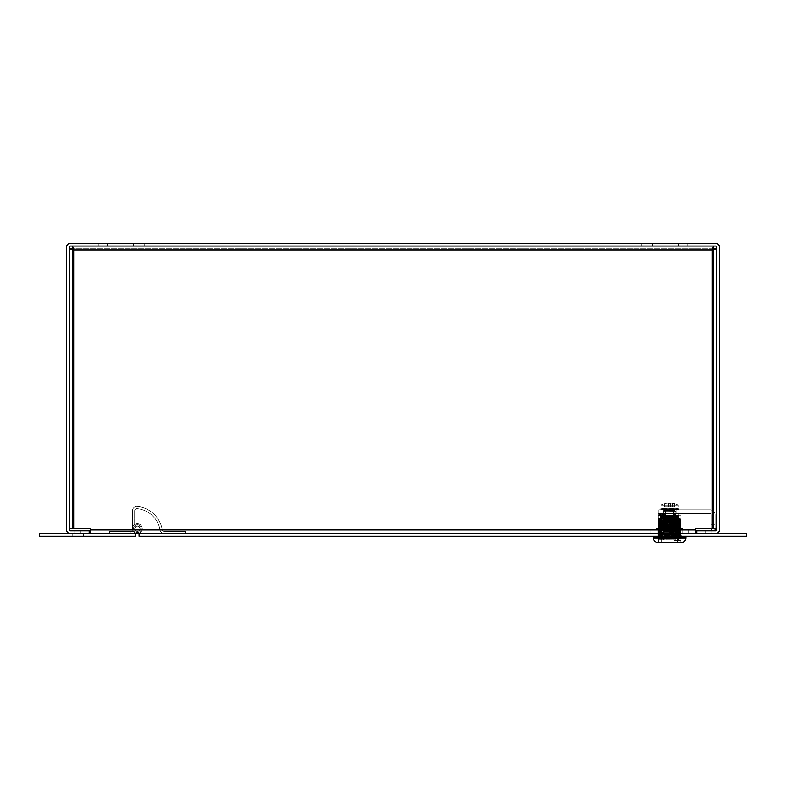 <?xml version="1.0" encoding="UTF-8"?>
<svg xmlns="http://www.w3.org/2000/svg" width="786" height="786" viewBox="0 0 786 786"><rect width="100%" height="100%" fill="white"/><g stroke="black" fill="none" stroke-linecap="round" stroke-linejoin="round"><path stroke-width="0.59" stroke-dasharray="3.93 2.95" d="M89.182 533.556L89.182 530.835L70.386 530.835A1.159 1.159 0 0 1 69.227 529.676L69.227 247.217A1.159 1.159 0 0 1 70.386 246.057L715.614 246.057A1.159 1.159 0 0 1 716.773 247.217L716.773 529.676A1.159 1.159 0 0 1 715.614 530.835L696.818 530.835L696.818 533.556L715.614 533.556A3.881 3.881 0 0 0 719.495 529.676L719.495 247.217A3.881 3.881 0 0 0 715.614 243.336L70.386 243.336A3.881 3.881 0 0 0 66.505 247.217L66.505 529.676A3.881 3.881 0 0 0 70.386 533.556L89.182 533.556L70.386 533.556M80.909 530.835L74.778 530.835L80.909 530.835L74.778 530.835L80.909 530.835L74.778 530.835L80.909 530.835L80.909 533.556L74.778 533.556L80.909 533.556L74.778 533.556L80.909 533.556L74.778 533.556L80.909 533.556L80.909 530.835L80.909 533.556M646.937 243.336L652.596 243.336L646.937 243.336M139.063 243.336L144.722 243.336L139.063 243.336M683.211 243.336L687.75 243.336L683.211 243.336M102.789 243.336L98.25 243.336L102.789 243.336M652.596 246.057L641.278 246.057L652.596 246.057L641.278 246.057L652.596 246.057L652.596 243.336L652.596 246.057M144.722 246.057L133.404 246.057L144.722 246.057L133.404 246.057L144.722 246.057L144.722 243.336L144.722 246.057M687.75 246.057L678.682 246.057L687.75 246.057L678.682 246.057L687.75 246.057L687.75 243.336L687.75 246.057M107.318 246.057L98.25 246.057L107.318 246.057L98.25 246.057L107.318 246.057L107.318 243.336L107.318 246.057M711.222 530.835L705.091 530.835L711.222 530.835L705.091 530.835L711.222 530.835L705.091 530.835L711.222 530.835L711.222 533.556L705.091 533.556L711.222 533.556L705.091 533.556L711.222 533.556L705.091 533.556L711.222 533.556L711.222 530.835L711.222 533.556M73.678 528.585L73.678 249.938L72.518 248.779L72.518 528.585L72.518 248.789L73.678 249.938L73.678 528.585L72.518 528.585L72.518 248.789L69.797 248.789L73.678 249.938L73.678 528.585L90.331 528.585L69.797 528.585L90.331 528.585L90.331 530.835L695.669 530.835L695.669 533.556L695.669 528.585L695.669 529.676L695.669 528.585L713.482 528.585L713.482 246.057L72.518 246.057L713.482 246.057L72.518 246.057L713.482 246.057L712.322 249.938L716.203 248.789L716.203 528.585L716.203 248.789L716.203 528.585L713.482 528.585L713.482 248.789L716.203 248.789L713.482 248.789L713.482 246.057L713.482 248.779L712.322 249.938L713.482 248.789L72.518 248.779L716.203 248.789M695.669 529.676L90.331 529.676L90.331 533.556L695.669 533.556L695.669 529.676L90.331 529.676L695.669 529.676L695.669 530.835L90.331 530.835L695.669 530.835L90.331 530.835L90.331 533.556L135.683 533.556L135.683 536.278L39.3 536.278L39.3 533.556L135.683 533.556M69.797 248.789L72.518 248.789L72.518 246.057L72.518 248.779L69.797 248.789L69.797 528.585L69.797 248.789L69.797 528.585L72.518 528.585L72.518 246.057L73.678 249.938L712.322 249.938L712.322 528.585L716.203 528.585L713.482 528.585L713.482 248.789L713.482 528.585L712.322 528.585L712.322 249.938L712.322 528.585M90.331 529.676L90.331 533.556L695.669 533.556L90.331 533.556M109.627 533.556L109.627 531.375L131.026 531.375L131.026 533.556L109.627 533.556L109.627 531.375L133.306 531.375A4.893 4.893 0 0 1 135.497 524.134A4.893 4.893 0 0 1 142.178 527.701A4.893 4.893 0 0 1 137.373 533.556A4.893 4.893 0 0 0 142.178 527.701A4.893 4.893 0 0 0 135.497 524.134A4.893 4.893 0 0 0 133.306 531.375A4.893 4.893 0 0 1 135.497 524.134A4.893 4.893 0 0 1 142.178 527.701A4.893 4.893 0 0 1 137.373 533.556L131.026 533.556L131.026 531.375L133.306 531.375A4.893 4.893 0 0 1 135.497 524.134A4.893 4.893 0 0 1 142.178 527.701A4.893 4.893 0 0 1 137.373 533.556L109.627 533.556L109.627 531.375L131.026 531.375L131.026 533.556L109.627 533.556L109.627 531.375L131.026 531.375L131.026 533.556L131.026 531.375L131.026 533.556L109.627 533.556M140.095 528.654A2.722 2.722 0 0 1 136.017 531.012A2.722 2.722 0 0 1 136.017 526.306A2.722 2.722 0 0 1 140.095 528.654A2.722 2.722 0 0 1 136.017 531.012A2.722 2.722 0 0 1 136.017 526.306A2.722 2.722 0 0 1 140.095 528.654A2.722 2.722 0 0 1 136.017 531.012A2.722 2.722 0 0 1 136.017 526.306A2.722 2.722 0 0 1 140.095 528.654A2.722 2.722 0 0 1 136.017 531.012A2.722 2.722 0 0 1 136.017 526.306A2.722 2.722 0 0 1 140.095 528.654A2.722 2.722 0 0 1 136.017 531.012A2.722 2.722 0 0 1 136.017 526.306A2.722 2.722 0 0 1 140.095 528.654A2.722 2.722 0 0 1 137.373 531.375A2.722 2.722 0 0 1 134.652 528.654A2.722 2.722 0 0 0 138.739 531.012A2.722 2.722 0 0 0 138.739 526.306A2.722 2.722 0 0 0 134.652 528.654A2.722 2.722 0 0 1 137.373 525.932A2.722 2.722 0 0 1 140.095 528.654A2.722 2.722 0 0 1 136.017 531.012A2.722 2.722 0 0 1 136.017 526.306A2.722 2.722 0 0 1 140.095 528.654A2.722 2.722 0 0 1 136.017 531.012A2.722 2.722 0 0 1 136.017 526.306A2.722 2.722 0 0 1 140.095 528.654A2.722 2.722 0 0 1 137.373 531.375A2.722 2.722 0 0 1 134.652 528.654A2.722 2.722 0 0 0 138.739 531.012A2.722 2.722 0 0 0 138.739 526.306A2.722 2.722 0 0 0 134.652 528.654A2.722 2.722 0 0 1 137.373 525.932A2.722 2.722 0 0 1 140.095 528.654A2.722 2.722 0 0 1 136.017 531.012A2.722 2.722 0 0 1 136.017 526.306A2.722 2.722 0 0 1 140.095 528.654M131.026 531.375L133.306 531.375L131.026 531.375L131.026 533.556L137.373 533.556L131.026 533.556L131.026 531.375M77.843 536.278L72.184 536.278L77.843 536.278M77.843 533.556L72.184 533.556L77.843 533.556M133.463 528.654A3.91 3.91 0 0 0 139.328 532.043A3.91 3.91 0 0 0 139.328 525.274A3.91 3.91 0 0 0 133.463 528.654A3.91 3.91 0 0 0 139.328 532.043A3.91 3.91 0 0 0 139.328 525.274A3.91 3.91 0 0 0 133.463 528.654M134.858 528.654A2.515 2.515 0 0 0 138.631 530.835A2.515 2.515 0 0 0 138.631 526.482A2.515 2.515 0 0 0 134.858 528.654A2.515 2.515 0 0 0 138.631 530.835A2.515 2.515 0 0 0 138.631 526.482A2.515 2.515 0 0 0 134.858 528.654A2.515 2.515 0 0 0 138.631 530.835A2.515 2.515 0 0 0 138.631 526.482A2.515 2.515 0 0 0 134.858 528.654A2.515 2.515 0 0 0 138.631 530.835A2.515 2.515 0 0 0 138.631 526.482A2.515 2.515 0 0 0 134.858 528.654M141.284 528.654A3.91 3.91 0 0 1 135.418 532.043A3.91 3.91 0 0 1 135.418 525.274A3.91 3.91 0 0 1 141.284 528.654A3.91 3.91 0 0 1 135.418 532.043A3.91 3.91 0 0 1 135.418 525.274A3.91 3.91 0 0 1 141.284 528.654M134.652 510.802A2.181 2.181 0 0 1 137.039 508.64A25.82 25.82 0 0 1 160.049 529.941A4.352 4.352 0 0 0 164.333 533.556L185.801 533.556L185.801 531.375L164.333 531.375A2.181 2.181 0 0 1 162.191 529.567A27.991 27.991 0 0 0 137.236 506.469A4.352 4.352 0 0 0 132.48 510.802L132.48 528.654A4.893 4.893 0 0 0 138.326 533.458A4.893 4.893 0 0 0 141.902 526.787A4.893 4.893 0 0 0 134.652 524.586L134.652 510.802A2.181 2.181 0 0 1 137.039 508.64A25.82 25.82 0 0 1 160.049 529.941A4.352 4.352 0 0 0 164.333 533.556L185.801 533.556L185.801 531.375L164.333 531.375A2.181 2.181 0 0 1 162.191 529.567A27.991 27.991 0 0 0 137.236 506.469A4.352 4.352 0 0 0 132.48 510.802L132.48 528.654A4.893 4.893 0 0 0 138.326 533.458A4.893 4.893 0 0 0 141.902 526.787A4.893 4.893 0 0 0 134.652 524.586L134.652 510.802A2.181 2.181 0 0 1 137.039 508.64A25.82 25.82 0 0 1 160.049 529.941A4.352 4.352 0 0 0 164.333 533.556L185.801 533.556L185.801 531.375L164.333 531.375A2.181 2.181 0 0 1 162.191 529.567A27.991 27.991 0 0 0 137.236 506.469A4.352 4.352 0 0 0 132.48 510.802L132.48 528.654A4.893 4.893 0 0 0 138.326 533.458A4.893 4.893 0 0 0 141.902 526.787A4.893 4.893 0 0 0 134.652 524.586L134.652 523.171L134.652 524.586A4.893 4.893 0 0 1 141.902 526.787A4.893 4.893 0 0 1 138.326 533.458A4.893 4.893 0 0 1 132.48 528.654L132.48 523.171L132.48 528.654A4.893 4.893 0 0 0 138.326 533.458A4.893 4.893 0 0 0 141.902 526.787A4.893 4.893 0 0 0 134.652 524.586L134.652 510.802A2.181 2.181 0 0 1 137.039 508.64A25.82 25.82 0 0 1 160.049 529.941A4.352 4.352 0 0 0 164.333 533.556L185.801 533.556L185.801 531.375L164.333 531.375A2.181 2.181 0 0 1 162.191 529.567A27.991 27.991 0 0 0 137.236 506.469A4.352 4.352 0 0 0 132.48 510.802L132.48 528.654A4.893 4.893 0 0 0 138.326 533.458A4.893 4.893 0 0 0 141.902 526.787A4.893 4.893 0 0 0 134.652 524.586L134.652 510.802M134.652 523.171L132.48 523.171L132.48 528.654A4.893 4.893 0 0 0 138.326 533.458A4.893 4.893 0 0 0 141.902 526.787A4.893 4.893 0 0 0 134.652 524.586L134.652 523.171L132.48 523.171L132.48 528.654A4.893 4.893 0 0 0 138.326 533.458A4.893 4.893 0 0 0 141.902 526.787A4.893 4.893 0 0 0 134.652 524.586L134.652 523.171L132.48 523.171L134.652 523.171M681.216 533.556L658 533.556L681.216 533.556L658 533.556L681.216 533.556L681.216 536.278L658 536.278L681.216 536.278L658 536.278L681.216 536.278L681.216 533.556M139.063 533.556L746.7 533.556L746.7 536.278L139.063 536.278L139.063 533.556M658 533.556L658 536.278L658 533.556M676.068 509.829L676.068 513.641L663.374 513.641L676.068 513.641L663.374 513.641L676.068 513.641L676.068 509.829L676.068 513.641L676.068 509.829L663.374 509.829L663.374 513.641L663.374 509.829L676.068 509.829L663.374 509.829L663.374 513.641L663.374 509.829L676.068 509.829M715.063 528.585L715.063 524.341L715.063 530.432L711.261 530.432L711.261 524.341L715.063 524.341L715.063 514.801L715.063 524.341L711.261 524.341L711.261 514.801L711.261 530.432L711.261 524.341L715.063 524.341L715.063 530.432L715.063 514.801A4.971 4.971 0 0 0 710.092 509.829A4.971 4.971 0 0 1 715.063 514.801L715.063 524.341L711.261 524.341L711.261 514.801L711.261 528.585M710.092 513.641A1.159 1.159 0 0 1 711.261 514.801A1.159 1.159 0 0 0 710.092 513.641L665.182 513.641L710.092 513.641A1.159 1.159 0 0 1 711.261 514.801A1.159 1.159 0 0 0 710.092 513.641L658.835 513.641L710.092 513.641M665.182 509.829L665.182 513.641L658.835 513.641L665.182 513.641L665.182 509.829L710.092 509.829L658.835 509.829L665.182 509.829L665.182 513.641L665.182 509.829L710.092 509.829A4.971 4.971 0 0 1 715.063 514.801A4.971 4.971 0 0 0 710.092 509.829L665.182 509.829M658.55 535.443L680.676 534.5L680.676 537.398L680.676 531.483L680.951 537.398L680.951 518.898L670.566 518.898L680.676 519.143L680.676 537.398L680.676 535.875L658.55 536.042L658.55 535.443L680.676 534.981L680.676 535.571L665.703 535.875L680.676 535.875L658.55 536.042L658.55 537.398L665.064 537.398L680.676 537.084L680.676 535.875L664.435 535.875L680.676 535.767L658.55 535.256L658.55 537.398L658.55 535.728L664.435 535.885L658.55 535.728L658.55 536.327L680.676 536.799L680.676 537.398L658.275 537.398L658.275 518.898L658.275 537.398L680.951 537.398L665.064 537.398L680.676 537.398L680.676 535.767L664.435 535.875L680.676 536.199L680.676 536.799L658.55 536.327L658.275 537.398L658.275 518.613L658.55 537.398L680.951 537.398L680.951 518.613L670.566 518.898L680.676 519.575L658.275 518.898L658.275 537.398L658.55 535.011L680.676 534.509L658.55 535.001L658.55 537.398L658.55 535.443M658.55 536.956L680.676 536.494L658.55 536.956M658.275 515.704L658.275 518.613L680.951 518.613L658.275 518.898L680.951 518.898L658.275 518.613L658.275 515.704L680.951 515.704L663.001 515.704L662.696 514.26L659.621 514.26L660.928 514.26L660.672 515.704L661.232 515.704L658.275 515.704L658.275 518.613L658.275 515.704L680.951 515.704L680.951 518.613L680.951 515.704L663.001 515.704L662.696 514.26L659.621 514.26L664.003 514.26L664.199 515.704L661.232 515.704L664.258 515.704L663.001 515.704L664.258 515.704L664.003 514.26L662.696 514.26L664.003 514.26L664.258 515.704L664.258 514.614L663.001 514.614L664.003 514.26L660.928 514.26L660.672 515.704L659.415 515.704L659.621 514.26L661.232 514.614L659.415 514.614L659.415 515.704L658.275 515.704M680.676 532.741L680.676 535.767L658.55 535.256L658.55 533.743L675.439 534.205L658.55 533.753L658.55 530.727L680.676 531.67L680.676 532.741L675.066 532.603L680.676 532.741L680.676 534.254L675.066 534.116L676.726 533.674L676.726 533.085L680.676 533.173L680.676 533.763L676.726 533.674L676.726 533.085L680.676 533.173L680.676 531.228L680.676 532.26L658.55 532.24L658.55 531.208L680.676 531.67L658.55 530.717L658.55 528.172L680.676 528.654L680.676 531.238L658.55 530.717L658.55 532.721L664.16 532.377L658.55 532.721L658.55 533.311L658.55 532.721L662.5 532.81L662.5 533.399L658.55 533.311L664.16 533.89L662.5 533.399L662.5 532.81L664.16 532.377L662.706 531.965L676.726 531.955L658.55 531.798L676.726 531.955L680.676 532.741M680.676 526.699L680.676 529.243L658.55 528.762L658.55 528.172L680.676 528.654L658.55 527.691L658.55 526.669L680.676 527.131L680.676 527.72L658.55 527.259L658.55 526.669L680.676 527.131L680.676 529.725L658.55 529.204L658.55 530.717L658.55 528.772L680.676 529.243L680.676 531.228L658.55 530.285L680.676 530.756L680.676 530.167L658.55 529.695L680.676 530.167L658.55 529.204L658.55 527.259L680.676 527.72L658.55 527.691L658.54 526.669L680.676 526.689L658.55 526.188L658.54 520.135L680.676 521.098L680.676 526.689L658.55 525.755L658.55 525.166L680.676 525.618L680.676 526.207L658.55 525.755L658.55 525.166L680.676 525.618L658.55 524.684L680.676 525.176L680.676 526.699M680.676 520.656L658.55 520.135L658.55 519.359L658.55 522.916L680.676 522.405L680.676 526.944L680.676 523.928L658.55 524.419L658.55 527.455L680.676 526.944L680.676 529.961L680.676 526.934L666.754 527.711L680.676 527.416L680.676 528.005L666.754 528.3L680.676 528.447L658.55 528.968L658.55 531.984L680.676 531.474L680.676 529.961L680.676 532.987L675.066 533.134L676.726 533.566L676.726 534.156L680.676 534.067L680.676 528.447L680.676 531.483L658.55 531.994L658.55 535.011L676.569 534.205L662.5 534.205L664.16 533.36L658.55 533.498L658.55 535.011L674.339 534.205L662.5 534.205L676.717 534.156L662.5 534.205L664.16 533.36L662.5 532.918L663.728 531.965L680.676 532.554L676.726 532.643L676.726 532.053L680.676 531.965L663.728 531.965L676.373 531.955L663.728 531.965L659.13 532.407L662.5 532.338L662.5 532.928L659.13 532.996L664.16 533.36L658.55 533.498L659.759 533.458L658.55 533.498L658.55 530.481L680.676 529.961L658.55 530.481L658.55 528.968L658.55 530L680.676 529.528L658.55 530L658.55 529.41L680.676 528.939L658.55 529.41L658.55 528.477L666.931 528.762L658.55 528.968L658.55 527.455L666.754 527.711L658.55 527.887L658.55 528.477L658.55 527.455L680.676 526.944L680.676 525.431L680.676 528.447L658.55 528.968L658.55 526.964L680.676 526.502L658.55 527.445L658.55 525.942L680.676 525.441L680.676 519.143L658.55 518.898L658.55 522.444L680.676 521.973L658.55 522.444L658.55 521.855L680.676 521.383L658.55 521.413L680.676 520.892L680.676 522.405L675.292 522.562L680.676 522.896L658.55 523.358L658.55 523.948L680.676 523.486L658.55 524.419L658.55 525.942L680.676 525.441L680.676 523.918L658.55 523.948L658.55 522.916L675.646 523.014L658.55 522.926L658.55 524.429L658.55 521.413L680.676 520.892L680.676 519.379L658.55 519.9L658.55 521.413L680.676 520.45L658.55 520.922L658.55 520.332L680.676 519.86L658.55 520.332L658.55 518.898L680.676 519.575L680.676 522.169L658.55 521.649L658.55 523.162L658.55 520.617L680.676 521.098L680.676 521.688L658.55 521.206L680.676 521.688L680.676 523.673L658.55 523.162L680.676 523.682L680.676 525.186L658.55 524.242L658.55 523.653L680.676 524.105L680.676 524.694L658.55 524.242L658.55 523.653L680.676 524.105L680.676 523.191L658.55 522.729L680.676 523.201L680.676 522.602L658.55 522.14L680.676 522.602L658.55 521.649L658.55 519.359L660.299 519.359L658.55 518.898L658.55 520.135L680.676 520.656L680.676 519.143L680.676 520.165L658.55 519.693L680.676 520.656M680.676 518.898L658.55 519.89L680.676 518.898M658.55 533.93L662.5 533.841L658.55 533.93L658.55 534.519L658.55 533.93M658.55 532.427L659.13 532.407L658.55 533.016L658.55 532.427M676.717 532.643L675.066 533.134L676.726 533.566L680.676 533.478L676.726 533.566L676.726 534.156L680.676 534.5L680.676 532.987L675.066 533.134L676.717 532.643M663.63 538.312L680.892 538.312L658.334 538.312L661.733 538.312L660.456 538.312L661.733 538.312L661.733 540.12L664.946 540.12L664.946 538.312L678.77 538.312L660.456 538.312L660.456 516.431L678.77 516.431L660.456 516.431L678.77 516.431L660.456 516.431L659.729 515.704L679.497 515.704L659.729 515.704L679.497 515.704L659.729 515.704L660.456 516.431L660.456 538.312L678.77 538.312L678.77 516.431L679.497 515.704L678.77 516.431L678.77 538.312L663.63 538.312L680.892 538.312L658.334 538.312L661.733 538.312L661.733 540.12L664.946 540.12L663.63 540.12L663.63 538.312L664.946 538.312L664.946 540.12L660.043 540.12L660.043 538.312L660.043 540.12L663.63 540.12L663.63 538.312M685.932 537.948L685.932 537.398L653.284 537.398L685.932 537.398L653.284 537.398L653.284 537.948L685.932 537.948C685.657 540.807 684.085 542.379 681.216 542.664M680.892 542.664L658.334 542.664L680.892 542.664L658.334 542.664L680.892 542.664L680.892 538.312L680.892 542.664L658.334 542.664L680.892 542.664M658.55 530.923L658.55 531.513L680.676 531.041L658.55 531.513L658.55 530.923L680.676 530.452L658.55 530.923M658.55 526.374L658.55 526.964L658.55 526.374L680.676 525.913L658.55 526.374M658.55 524.861L658.55 525.932L680.676 524.999L658.55 525.451L658.55 524.861L680.676 524.409L658.55 524.861M680.676 535.276L658.55 534.814L680.676 535.767L680.676 534.254L658.55 534.225L680.676 534.686L680.676 535.276M658.462 539.029L675.233 539.029L658.363 539.127L675.233 539.029L674.869 538.312L659.09 538.312L674.869 538.312L675.233 540.483L674.123 540.483L680.853 540.483L674.123 540.483L680.853 540.483L675.233 540.483L675.233 539.029L658.462 539.029M666.96 533.694L678.465 533.871L660.594 533.694L666.96 533.694L660.594 533.694L666.96 533.694L666.96 520.519L666.96 533.694L666.96 520.519L672.266 520.519L672.266 533.694L678.623 533.694L672.266 533.694L678.623 533.694L672.266 533.694L672.266 520.519L660.761 520.342L678.465 520.342L660.761 520.342L678.465 520.342L666.98 520.342L666.96 533.694M672.246 537.575L660.761 537.575L672.246 537.575L672.266 538.312L674.123 538.312L674.123 540.483L678.623 540.483L674.123 540.483L674.123 538.312L674.869 538.312L660.594 538.312L674.123 538.312L674.123 540.483L674.123 538.312L674.869 538.312L659.09 538.312L674.869 538.312L675.233 539.029L674.869 538.312L660.594 538.312L672.266 538.312L672.266 537.752L666.96 537.752L666.96 538.312L666.98 537.575L672.246 537.575M680.214 542.664L680.764 542.114L658.462 542.114L680.764 542.114L680.214 542.664L659.012 542.664L680.214 542.664L680.853 542.026L658.462 542.114L659.012 542.664L658.363 542.026L680.764 542.114L680.214 542.664L659.012 542.664L680.214 542.664M674.585 510.301L675.852 511.568L664.818 511.568L675.852 511.568L675.852 515.38L674.398 515.38L674.398 511.568L663.374 511.568L674.398 511.568L673.877 510.301L674.585 510.301L673.877 510.301L674.398 515.38L664.818 515.38L664.818 511.568L663.374 511.568L664.818 511.568L665.349 510.301L664.818 515.38L675.852 515.38L675.852 511.568L674.585 510.301L675.852 511.568L675.852 515.38L675.852 513.641L658.295 513.641L675.852 513.641L658.295 513.641L675.852 513.641L675.852 515.38L673.464 515.38L675.449 515.38L673.464 515.38L673.464 513.641L673.464 515.38L665.506 515.38L673.464 515.38L665.506 515.38L665.506 513.641L665.506 515.38L658.295 515.38L665.506 515.38L663.119 515.38L663.119 513.641L663.119 515.38L678.917 515.38L674.221 515.38L673.877 510.301L664.642 510.301L663.374 511.568L663.374 515.38L663.374 511.568L664.642 510.301L674.585 510.301L673.877 510.301L674.398 515.38L663.374 515.38L664.818 515.38L665.349 510.301L664.818 515.38L675.852 515.38L675.852 511.568L674.585 510.301M669.014 527.426L669.014 522.435L669.014 532.417L669.014 522.435L678.623 522.435C677.021 525.755 677.021 529.076 678.623 532.417C677.021 529.096 677.021 525.765 678.623 522.435C677.021 525.755 677.021 529.076 678.623 532.417C677.021 529.096 677.021 525.765 678.623 522.435L678.623 520.519L672.246 520.342L672.266 533.694L672.266 520.519L666.96 520.519L678.623 520.519L672.266 520.519L678.465 520.342L678.623 522.435L669.014 522.435L669.014 527.426M668.287 527.426L668.287 523.162L668.287 527.426M677.001 516.746L662.559 517.109L676.667 517.109L662.559 517.109L676.667 517.109L676.667 519.851L678.465 520.342L662.225 520.214L677.001 520.214L662.225 520.214L677.001 520.214L677.001 516.746L661.311 516.667L661.144 515.38L678.082 515.38L661.144 515.38L678.082 515.38L661.144 515.38L661.144 516.481L678.082 516.481L662.225 516.746L677.915 516.667L678.082 515.38L678.082 516.481L677.001 516.746M677.375 542.664L661.851 542.664L661.851 538.665L677.375 538.665L661.851 538.665L677.375 538.665L661.851 538.665L661.851 542.664L661.851 538.665L661.851 542.664L677.375 542.664L677.375 538.665L677.375 542.664L661.851 542.664L677.375 542.664L677.375 538.665L677.375 542.664M669.613 520.273L665.889 520.273L669.613 520.273M669.613 510.959L673.494 510.959L669.613 510.959M669.613 510.301L665.074 510.301L669.613 510.301M651.083 528.978L660.495 528.919L660.495 533.606L688.143 533.556L651.083 533.556L688.143 533.556L651.083 533.556L678.858 533.615L660.368 533.615L676.215 533.615L660.476 533.615L661.743 534.794L663.011 533.615L678.858 533.615L660.368 533.615L676.215 533.615L663.011 533.615L661.743 534.794L677.483 534.794L676.215 533.615L677.483 534.794L678.75 533.615L677.483 534.794L661.743 534.794L660.476 533.615L660.495 528.919L651.083 528.978L651.083 533.556L651.083 528.978L678.731 528.919L660.495 528.919L660.495 533.606L660.495 528.919L651.083 528.978L683.437 528.428L651.083 528.978M688.143 528.978L678.731 528.919L688.143 528.978L688.143 533.556L655.789 534.097L688.143 533.556L688.143 528.978L678.731 528.919L678.731 533.606L678.731 528.919L660.495 528.919L688.143 528.978L655.789 528.428L688.143 528.978M669.613 532.967L682.081 532.967L669.613 532.967M669.613 533.439L678.858 533.439L669.613 533.439M673.415 518.387L660.476 518.387L673.415 518.387M665.762 518.387L678.858 518.387L665.762 518.387M672.315 518.387L663.119 518.387L672.315 518.387M666.862 518.387L676.215 518.387L666.862 518.387M672.315 518.573L663.119 518.573L672.315 518.573M673.415 518.573L660.476 518.573L673.415 518.573M672.354 518.573L663.011 518.573L672.354 518.573M673.455 518.573L660.368 518.573L673.455 518.573M680.814 536.278L673.111 536.278L673.111 537.398L680.814 537.398L658.413 537.398L680.814 537.398L658.413 537.398L673.111 537.398L673.111 536.278L680.814 536.278L680.814 537.398L680.814 536.278L666.115 536.278L673.111 536.278L673.111 537.398L673.111 536.278L680.814 536.278L680.814 537.398L680.814 536.278M658.413 536.278L666.115 536.278L658.413 536.278L658.413 537.398L658.413 536.278L666.115 536.278L666.115 537.398L666.115 536.278L673.111 536.278L658.413 536.278L658.413 537.398L658.413 536.278M685.756 536.278L653.471 536.278L685.756 536.278L653.471 536.278L685.756 536.278L685.756 537.398L653.471 537.398L685.756 537.398M653.471 536.278L653.471 537.398M674.398 513.641L678.917 513.641L674.221 513.641L678.917 513.641L674.221 513.641L674.398 515.38L678.917 515.38L674.221 515.38L674.398 513.641M675.528 513.641L674.221 513.641L675.528 513.641L675.528 515.38L674.329 515.38L675.626 515.38L673.464 515.38L673.464 513.641L673.464 515.38L675.626 515.38L675.528 513.641M658.295 515.38L658.295 513.641L658.295 515.38L665.506 515.38L665.506 513.641L665.506 515.38L673.464 515.38L673.464 513.641L673.464 515.38L665.506 515.38L665.506 513.641L665.506 515.38L658.295 515.38L658.295 513.641L658.295 515.38M661.203 509.466L663.964 509.328L660.82 509.554L662.451 509.574L661.203 509.466L661.527 508.738L660.997 508.738L662.775 508.738L660.82 508.738L664.229 508.738L661.36 508.738L661.527 509.554L671.676 509.328L661.36 509.554L661.36 508.738L661.36 509.554L666.381 509.554L666.381 508.738L668.365 508.738L664.111 508.738L670.88 508.738L664.111 508.738L666.381 508.738L666.381 509.456L664.111 509.554L664.111 508.738L664.111 509.456L666.312 509.554L666.312 508.738L666.312 509.456L664.111 509.554L664.229 508.738L662.775 508.738L664.229 508.738L664.229 509.554L662.981 509.574L663.964 509.485L662.775 509.456L662.775 508.738L662.775 509.554L664.229 509.456L664.229 508.738L664.229 509.554L662.775 509.554L662.775 508.738L662.775 509.456L661.36 509.554L661.36 508.738L661.36 509.456L662.627 509.554L662.627 508.738L662.627 509.456L661.36 509.554L662.627 509.456L662.627 508.738L662.627 509.554L660.997 509.456L660.721 508.738L661.203 509.466M660.82 509.456L660.997 508.738L660.82 509.456M677.866 509.456L677.866 508.738L676.451 508.738L678.23 508.738L677.866 509.554L677.699 508.738L678.406 508.738L677.699 508.738L677.866 509.456L675.253 509.485L677.267 509.505A27.205 13.608 180 0 0 678.023 509.466L678.495 508.738L678.23 509.554L677.699 508.738L677.699 509.554L661.635 509.289L677.591 509.564L661.635 509.289L677.591 509.564L678.495 508.738L678.023 509.466A27.205 13.608 180 0 1 677.267 509.505L678.023 509.289L676.599 509.554L676.599 508.738L672.914 508.738L676.599 508.738L676.599 509.456L677.866 509.554L677.866 508.738L677.866 509.456L676.599 509.554L676.451 508.738L672.845 508.738L676.451 508.738L676.451 509.456L677.866 509.554L676.599 509.456L676.599 508.738L676.599 509.554L677.866 509.456M668.709 503.187L668.709 503.698A18.078 18.078 0 0 1 670.517 503.698L670.517 506.931L670.517 503.698A18.078 18.078 0 0 0 668.709 503.698L668.709 503.187L668.709 503.698A18.078 18.078 0 0 1 670.517 503.698L670.517 503.187L670.517 503.698A18.078 18.078 0 0 0 668.709 503.698L668.709 503.187A18.609 13.156 -90 0 0 666.931 503.187A18.609 13.156 -90 0 1 668.709 503.187L668.709 506.931L664.534 506.931L672.295 506.931L668.709 506.931L668.709 503.698L668.709 506.931L664.534 506.931L664.534 503.698A18.756 18.756 0 0 1 666.931 503.187A18.756 18.756 0 0 0 664.534 503.698L664.534 503.698A18.756 18.756 0 0 1 666.931 503.187L666.931 506.931L670.517 506.931L670.517 503.698L670.517 506.931L674.693 506.931L668.709 506.931L668.709 503.187A18.609 13.156 -90 0 0 666.931 503.187L666.931 506.931L664.534 506.931L664.534 503.698A18.776 18.776 0 0 0 660.908 505.113L678.318 505.113L660.908 505.113L678.318 505.113L660.908 505.113L660.908 508.562L678.318 508.562L660.908 508.562L678.318 508.562L660.908 508.562L660.908 505.113A18.776 18.776 0 0 1 666.931 503.187A18.609 13.156 -90 0 1 668.709 503.187M669.613 509.289L673.966 509.289L669.613 509.289M675.764 509.289L672.845 509.554L672.845 508.738L670.851 508.738L675.105 509.554L676.451 509.456L676.451 508.738L676.451 509.554L674.997 509.456L674.997 508.738L674.997 509.554L675.764 509.289M676.775 509.574L678.485 509.574L676.775 509.574M670.517 503.187L670.517 506.931L670.517 503.187A18.609 13.156 90 0 1 672.295 503.187L672.295 506.931L674.693 506.931L674.693 503.669L678.318 505.113L678.318 508.562L678.318 505.113L674.693 503.698A18.756 18.756 0 0 0 672.295 503.187L672.295 506.931L672.295 503.187A18.609 13.156 90 0 0 670.517 503.187L670.517 506.931L670.517 503.187A18.609 13.156 90 0 1 672.295 503.187A18.756 18.756 0 0 1 674.693 503.698L674.693 503.698A18.756 18.756 0 0 0 672.295 503.187L672.295 506.931L674.693 506.931L674.693 503.698A18.756 18.756 0 0 0 672.295 503.187A18.609 13.156 90 0 0 670.517 503.187M667.353 509.466L668.365 509.456L668.346 508.738L670.88 508.738L668.346 508.738L668.346 509.456L670.88 509.554L670.88 508.738L670.88 509.456L668.346 509.554L666.312 509.456L666.312 508.738L666.312 509.554L668.365 509.456L668.365 508.738L668.365 509.554L668.346 508.738L668.346 509.456L671.863 509.289L666.381 509.456L666.381 508.738L666.381 509.554L667.353 509.466M665.644 509.574L666.312 509.554L665.644 509.574M664.71 509.574L664.111 509.554L664.71 509.574M669.613 517.63L673.966 517.63L669.613 517.63M671.863 509.289L672.914 509.456L672.914 508.738L672.914 509.554L670.851 509.456L670.851 508.738L670.851 509.554L672.845 509.456L672.845 508.738L672.845 509.554L671.863 509.289M673.582 509.574L672.914 509.554L672.914 508.738L672.914 509.456L675.105 509.554L675.105 508.738L675.105 509.456L673.582 509.574M674.516 509.574L675.105 508.738L674.516 509.574M669.613 508.738L673.966 508.738L669.613 508.738M680.676 533.763L675.066 534.116L680.676 533.763M680.951 515.704L680.951 518.613L680.951 515.704M660.928 514.26L664.199 514.614L661.232 514.614L661.232 515.704L660.928 514.26M658.462 542.114L659.012 542.664L658.462 542.114M675.233 539.029L675.233 540.483L675.233 539.029M663.374 515.38L663.374 511.568L663.374 515.38L664.818 515.38L663.374 515.38M664.642 510.301L663.374 511.568L665.349 510.301L664.642 510.301M673.877 510.301L665.349 510.301L673.877 510.301M666.96 537.752L666.96 538.312L666.96 537.752L660.594 537.752L666.96 537.752M672.266 537.752L672.266 538.312L672.266 537.752L678.623 537.752L672.266 537.752M666.96 520.519L660.594 520.519L666.96 520.519M678.731 528.919L678.731 533.606L678.731 528.919M669.613 528.428L682.081 528.428L669.613 528.428M666.115 536.278L666.115 537.398L666.115 536.278M675.852 515.38L675.852 513.641L675.852 515.38L663.119 515.38L663.119 513.641L663.119 515.38L675.852 515.38M673.464 515.38L673.464 513.641L673.464 515.38M665.506 515.38L665.506 513.641L665.506 515.38M661.203 509.289L661.9 509.328L661.203 509.289M670.88 509.554L670.851 508.738L670.88 509.554M668.346 509.554L668.365 508.738L668.346 509.554M674.693 506.931L674.693 503.698L674.693 506.931M666.931 503.187L666.931 506.931L666.931 503.187M664.534 506.931L664.534 503.698L664.534 506.931M73.678 249.938L712.322 249.938L73.678 249.938M659.759 531.945L659.13 532.407L659.759 531.945M669.613 537.457L662.077 537.457L669.613 537.457M676.667 519.851L662.559 519.851L676.667 519.851M669.613 533.989L662.077 533.989L669.613 533.989M669.613 534.352L676.815 534.352L669.613 534.352M669.613 537.093L676.815 537.093L669.613 537.093M674.329 513.641L674.329 515.38L674.329 513.641M675.449 515.38L675.449 513.641L675.449 515.38M705.091 533.556L705.091 530.835M74.778 533.556L74.778 530.835M98.25 246.057L98.25 243.336L98.25 246.057M678.682 246.057L678.682 243.336L678.682 246.057M133.404 246.057L133.404 243.336L133.404 246.057M641.278 246.057L641.278 243.336L641.278 246.057M83.503 536.278L83.503 533.556M72.184 536.278L72.184 533.556M658.835 513.641L658.835 509.829L658.835 513.641M664.367 514.614L664.367 515.704L664.367 514.614M658.334 542.664L658.334 538.312L658.334 542.664M660.594 533.694L662.411 534.352L662.411 537.093L660.761 537.575L660.594 538.312L660.761 537.575L662.411 537.093L662.411 534.352L660.594 533.694L660.594 520.519L662.225 520.214L660.594 520.519L660.594 533.694M677.139 537.457L678.623 537.752L677.139 537.457M668.287 531.69L669.014 532.417L678.623 532.417L678.623 533.694L676.815 534.352L676.815 537.093L676.815 534.352L678.465 533.871L678.623 532.417L669.014 532.417L668.287 531.69M668.287 523.162L669.014 522.435L668.287 523.162M662.225 516.746L662.225 520.214L662.225 516.746M680.853 542.026L680.853 540.483L680.853 542.026M658.363 542.026L658.363 539.127L658.363 542.026M673.327 520.273L673.494 510.959L674.142 510.301L673.494 510.959L673.327 520.273M665.889 520.273L665.732 510.959L665.074 510.301L665.732 510.959L665.889 520.273M678.623 540.483L678.623 537.752L678.623 540.483M657.145 528.428L657.145 532.967L656.005 534.097L657.145 532.967L657.145 528.428M682.081 528.428L682.081 532.967L683.211 534.097L682.081 532.967L682.081 528.428M655.789 534.097L651.083 533.556L655.789 534.097M660.476 533.439L661.743 532.26L669.613 532.26L661.743 532.26L663.011 533.439L661.743 532.26L660.476 533.439M678.75 533.439L677.483 532.26L669.613 532.26L677.483 532.26L676.215 533.439L677.483 532.26L678.75 533.439M660.476 518.573L661.743 519.752L677.483 519.752L678.75 518.573L677.483 519.752L661.743 519.752L663.011 518.573L661.743 519.752L660.476 518.573M676.215 518.573L677.483 519.752L661.743 519.752L677.483 519.752L676.215 518.573M663.011 518.387L661.743 517.208L677.483 517.208L676.215 518.387L677.483 517.208L661.743 517.208L660.476 518.387L661.743 517.208L663.011 518.387M678.75 518.387L677.483 517.208L661.743 517.208L677.483 517.208L678.75 518.387M678.917 513.641L678.917 515.38L678.917 513.641M674.221 513.641L674.221 515.38L674.221 513.641M675.626 515.38L675.626 513.641L675.626 515.38M661.645 509.574L660.741 509.574L660.721 508.738L660.721 509.564L661.655 509.574M665.261 509.289L665.261 517.63L665.261 509.289M673.966 509.289L673.966 517.63L673.966 509.289M676.235 509.574L677.021 509.574L676.235 509.574M678.495 508.738L678.495 509.564L678.495 508.738M662.981 509.574L662.195 509.574L662.981 509.574M669.613 532.26L661.743 532.26L669.613 532.26M669.613 534.794L677.483 534.794L669.613 534.794"/><path stroke-width="1.18" d="M89.182 533.556L89.182 530.835L70.386 530.835A1.159 1.159 0 0 1 69.227 529.676L69.227 247.217A1.159 1.159 0 0 1 70.386 246.057L715.614 246.057A1.159 1.159 0 0 1 716.773 247.217L716.773 529.676A1.159 1.159 0 0 1 715.614 530.835L696.818 530.835L696.818 533.556L715.614 533.556A3.881 3.881 0 0 0 719.495 529.676L719.495 247.217A3.881 3.881 0 0 0 715.614 243.336L70.386 243.336A3.881 3.881 0 0 0 66.505 247.217L66.505 529.676A3.881 3.881 0 0 0 70.386 533.556M716.203 248.789L712.322 249.938L713.482 248.779L716.203 248.789L716.203 528.585L695.669 528.585L695.669 533.556L39.3 533.556L39.3 536.278L135.683 536.278L135.683 533.556M713.482 248.789L712.322 249.938L713.482 246.057L713.482 248.779M69.797 248.789L72.518 248.789L73.678 249.938L72.518 248.789L72.518 246.057L73.678 249.938L69.797 248.789L69.797 528.585L90.331 528.585L90.331 529.676L695.669 529.676M90.331 533.556L90.331 529.676M746.7 536.278L139.063 536.278L139.063 533.556L746.7 533.556L746.7 536.278M681.216 542.664L681.216 542.664C684.085 542.379 685.657 540.807 685.932 537.948L685.932 537.398L653.284 537.398L653.284 537.948C653.569 540.807 655.141 542.379 658 542.664L681.216 542.664L658 542.664C655.141 542.379 653.569 540.807 653.284 537.948L685.932 537.948M711.261 528.585L711.261 530.432L715.063 530.432L715.063 528.585M685.756 536.278L685.756 537.398M653.471 536.278L653.471 537.398M73.678 528.585L73.678 249.938L712.322 249.938L712.322 528.585"/></g></svg>

